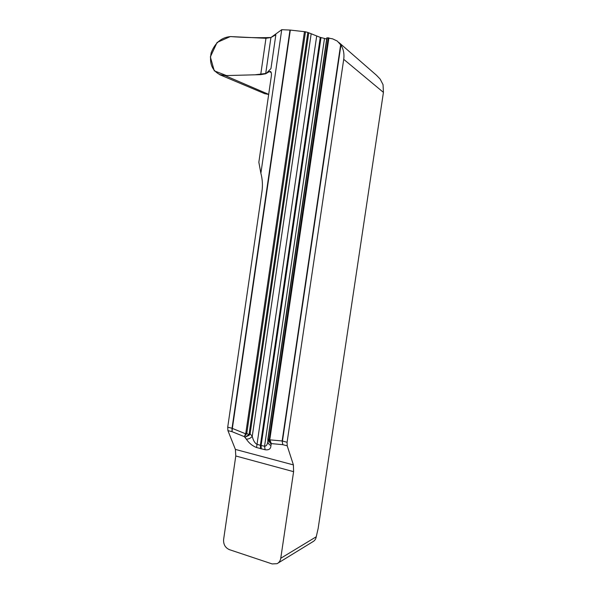 <?xml version="1.0" encoding="UTF-8"?>
<svg xmlns="http://www.w3.org/2000/svg" width="594" height="594" viewBox="0 0 594 594"><rect width="100%" height="100%" fill="white"/><g stroke="black" fill="none" stroke-linecap="round" stroke-linejoin="round"><path stroke-width="0.89" d="M281.727 29.7L260.877 173.285L258.843 162.244L271.302 76.322C271.621 73.767 271.369 72.156 270.53 71.495L269.364 71.577L265.681 73.782L260.707 74.651L225.081 75.609L219.795 74.584C211.969 70.456 209.103 63.15 211.197 52.68C215.169 42.649 221.659 37.274 230.672 36.568L265.964 38.291L270.931 37.511L281.727 29.7L290.325 30.079L305.487 31.801L246.807 433.256L249.168 435.254L250.104 433.769L252.242 436.33C253.259 440.488 254.789 443.117 256.831 444.23L260.372 445.314L320.255 37.377L308.761 32.789L250.104 433.769L249.146 433.724L307.841 32.447L305.487 31.801M326.663 39.011L320.255 37.377M293.406 464.909L293.599 471.673L280.754 558.271C280.323 560.818 279.091 562.622 277.071 563.676L272.186 563.936L229.373 549.643C225.245 547.765 223.329 544.386 223.611 539.501L235.788 455.984L235.395 449.413L293.406 464.909L287.199 445.804L287.088 442.278L343.718 59.326C344.446 53.95 343.518 49.205 340.934 45.085L337.251 41.053L332.595 38.84L326.834 37.823L267.864 439.248M280.754 558.271L316.238 536.776L318.139 528.534L383.427 92.374L383.048 84.667L380.167 79.099L376.47 75.238M260.877 173.285C262.481 179.225 262.838 185.365 261.932 191.721L227.71 427.197L227.925 430.62L235.395 449.413M316.238 536.776C315.845 539.092 314.709 540.74 312.83 541.728L278.051 563.075M268.674 94.461L264.917 93.689M287.199 445.804L282.826 444.683L271.347 443.607L270.931 445.47C270.886 448.849 268.948 450.282 265.124 449.762L256.556 447.52C252.405 445.938 248.983 443.131 246.302 439.1L244.364 436.664L232.009 431.66L232.031 428.289L246.376 434.11L246.807 433.256L245.812 433.1L304.477 31.608M282.135 441.038L282.826 444.683L282.143 440.963L287.088 442.278M260.528 448.715L260.372 445.314L264.56 446.235C266.171 446.243 267.255 444.817 267.805 441.973L267.857 441.639M267.924 440.05L270.931 443.889L268.117 439.709L269.216 438.966L269.862 439.85L269.282 439.954L269.216 438.966L328.237 37.771M227.71 427.197L232.365 428.319L290.325 30.079M307.841 32.447L308.761 32.789M269.282 439.954L271.347 443.607L269.862 439.85L282.143 440.963L340.659 44.661M267.864 439.189L326.834 37.83M270.931 445.47C269.186 444.75 268.169 443.57 267.879 441.929L267.842 441.357M265.124 449.762L264.56 446.235L324.465 38.625M256.556 447.52L316.654 36.249M246.302 439.1C248.567 439.218 250.549 438.298 252.242 436.33L311.13 34.081M249.146 433.724L248.678 434.749L245.07 437.229L249.168 435.254M245.812 433.1L244.364 436.664L246.376 434.11M227.925 430.62L232.009 431.66L232.351 428.393M225.081 75.609L268.688 94.364M270.931 37.511C258.383 37.927 244.854 37.608 230.346 36.561L217.092 42.441L210.35 56.89L214.263 70.835L226.455 75.572L254.885 74.807L266.305 73.404L270.953 68.577L275.846 34.808L270.931 37.511L265.681 73.782M343.718 59.326L383.427 92.374M293.599 471.673L235.788 455.984M320.99 37.608L261.108 445.507L261.263 448.908M327.086 37.749L268.139 438.558M328.92 37.89L269.862 439.226M232.039 428.244L289.983 30.056M340.934 45.085L282.462 441.045M271.213 72.572L269.364 71.577M265.964 38.291L260.707 74.651M338.914 42.501L376.448 75.223M267.864 439.144L267.857 441.661M267.939 438.342L267.864 439.211M219.713 74.703L264.909 93.755"/></g></svg>

